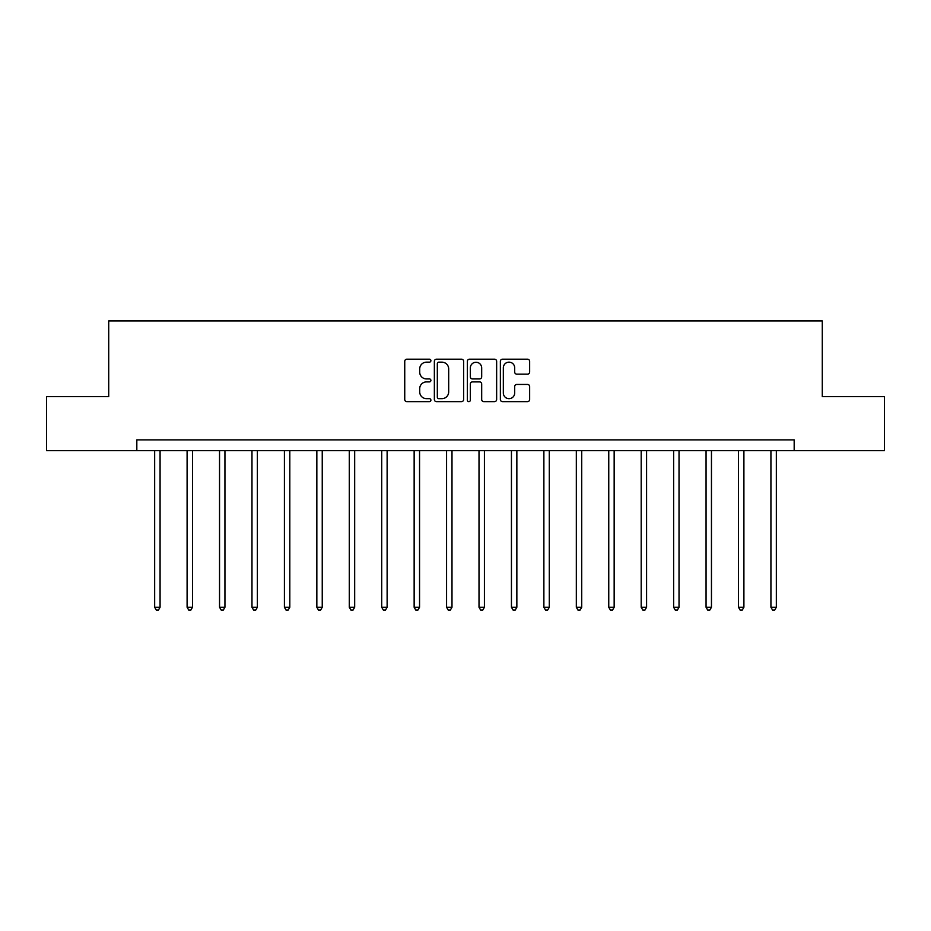 <?xml version="1.0" encoding="UTF-8"?>
<svg xmlns="http://www.w3.org/2000/svg" width="931" height="931" viewBox="0 0 931 931"><rect width="100%" height="100%" fill="white"/><g stroke="black" fill="none" stroke-linecap="round" stroke-linejoin="round"><path stroke-width="1.4" d="M430.902 360.669A1.49 1.49 0 0 0 429.424 359.191L406.87 359.191A2.118 2.118 0 0 0 404.741 361.309L404.741 399.515A2.118 2.118 0 0 0 406.87 401.633L429.424 401.633A1.49 1.49 0 0 0 430.902 400.155A1.49 1.49 0 0 0 429.424 398.666L426.503 398.666A6.796 6.796 0 0 1 419.706 391.87L419.706 388.692A6.796 6.796 0 0 1 426.503 381.896L429.424 381.896A1.49 1.49 0 0 0 430.902 380.418A1.49 1.49 0 0 0 429.424 378.929L426.503 378.929A6.796 6.796 0 0 1 419.706 372.132L419.706 368.955A6.796 6.796 0 0 1 426.503 362.159L429.424 362.159A1.49 1.49 0 0 0 430.902 360.669M527.528 374.146A2.118 2.118 0 0 0 529.646 372.028L529.646 361.309A2.118 2.118 0 0 0 527.528 359.191L502.484 359.191A2.118 2.118 0 0 0 500.366 361.309L500.366 399.515A2.118 2.118 0 0 0 502.484 401.633L527.528 401.633A2.118 2.118 0 0 0 529.646 399.515L529.646 386.563A2.118 2.118 0 0 0 527.528 384.445L516.81 384.445A2.118 2.118 0 0 0 514.692 386.563L514.692 392.987A5.679 5.679 0 0 1 509.013 398.666A5.679 5.679 0 0 1 503.334 392.987L503.334 367.838A5.679 5.679 0 0 1 509.013 362.159A5.679 5.679 0 0 1 514.692 367.838L514.692 372.028A2.118 2.118 0 0 0 516.81 374.146L527.528 374.146M136.822 450.685L46.55 450.685L46.55 396.629L108.718 396.629L108.718 320.951L822.282 320.951L822.282 396.629L884.45 396.629L884.45 450.685L794.178 450.685L794.178 439.874L136.822 439.874L136.822 450.685L794.178 450.685M463.638 361.309A2.118 2.118 0 0 0 461.52 359.191L436.476 359.191A2.118 2.118 0 0 0 434.358 361.309L434.358 399.515A2.118 2.118 0 0 0 436.476 401.633L461.52 401.633A2.118 2.118 0 0 0 463.638 399.515L463.638 361.309M469.48 359.191L494.524 359.191A2.118 2.118 0 0 1 496.642 361.309L496.642 399.515A2.118 2.118 0 0 1 494.524 401.633L483.806 401.633A2.118 2.118 0 0 1 481.688 399.515L481.688 384.026A2.118 2.118 0 0 0 479.558 381.896L472.448 381.896A2.118 2.118 0 0 0 470.33 384.026L470.33 400.155A1.49 1.49 0 0 1 468.84 401.633A1.49 1.49 0 0 1 467.362 400.155L467.362 361.309A2.118 2.118 0 0 1 469.48 359.191M438.815 362.159A1.49 1.49 0 0 0 437.326 363.649L437.326 397.176A1.49 1.49 0 0 0 438.815 398.666L441.888 398.666A6.796 6.796 0 0 0 448.684 391.87L448.684 368.955A6.796 6.796 0 0 0 441.888 362.159L438.815 362.159M481.688 367.943A5.679 5.679 0 0 0 476.009 362.264A5.679 5.679 0 0 0 470.33 367.943L470.33 376.799A2.118 2.118 0 0 0 472.448 378.929L479.558 378.929A2.118 2.118 0 0 0 481.688 376.799L481.688 367.943M154.662 450.685L154.662 607.245L160.074 607.245L160.074 450.685M160.074 607.245L158.445 610.049L156.292 610.049L154.662 607.245M187.096 450.685L187.096 607.245L192.508 607.245L192.508 450.685M192.508 607.245L190.89 610.049L188.725 610.049L187.096 607.245M219.541 450.685L219.541 607.245L224.941 607.245L224.941 450.685M224.941 607.245L223.324 610.049L221.159 610.049L219.541 607.245M251.975 450.685L251.975 607.245L257.375 607.245L257.375 450.685M257.375 607.245L255.757 610.049L253.593 610.049L251.975 607.245M284.409 450.685L284.409 607.245L289.809 607.245L289.809 450.685M289.809 607.245L288.191 610.049L286.026 610.049L284.409 607.245M316.843 450.685L316.843 607.245L322.242 607.245L322.242 450.685M322.242 607.245L320.625 610.049L318.46 610.049L316.843 607.245M349.276 450.685L349.276 607.245L354.676 607.245L354.676 450.685M354.676 607.245L353.058 610.049L350.894 610.049L349.276 607.245M381.71 450.685L381.71 607.245L387.121 607.245L387.121 450.685M387.121 607.245L385.492 610.049L383.328 610.049L381.71 607.245M414.144 450.685L414.144 607.245L419.555 607.245L419.555 450.685M419.555 607.245L417.926 610.049L415.761 610.049L414.144 607.245M446.577 450.685L446.577 607.245L451.989 607.245L451.989 450.685M451.989 607.245L450.36 610.049L448.207 610.049L446.577 607.245M479.011 450.685L479.011 607.245L484.423 607.245L484.423 450.685M484.423 607.245L482.793 610.049L480.64 610.049L479.011 607.245M511.445 450.685L511.445 607.245L516.856 607.245L516.856 450.685M516.856 607.245L515.239 610.049L513.074 610.049L511.445 607.245M543.879 450.685L543.879 607.245L549.29 607.245L549.29 450.685M549.29 607.245L547.672 610.049L545.508 610.049L543.879 607.245M576.324 450.685L576.324 607.245L581.724 607.245L581.724 450.685M581.724 607.245L580.106 610.049L577.942 610.049L576.324 607.245M608.758 450.685L608.758 607.245L614.157 607.245L614.157 450.685M614.157 607.245L612.54 610.049L610.375 610.049L608.758 607.245M641.191 450.685L641.191 607.245L646.591 607.245L646.591 450.685M646.591 607.245L644.974 610.049L642.809 610.049L641.191 607.245M673.625 450.685L673.625 607.245L679.025 607.245L679.025 450.685M679.025 607.245L677.407 610.049L675.243 610.049L673.625 607.245M706.059 450.685L706.059 607.245L711.459 607.245L711.459 450.685M711.459 607.245L709.841 610.049L707.676 610.049L706.059 607.245M738.492 450.685L738.492 607.245L743.904 607.245L743.904 450.685M743.904 607.245L742.275 610.049L740.11 610.049L738.492 607.245M770.926 450.685L770.926 607.245L776.338 607.245L776.338 450.685M776.338 607.245L774.708 610.049L772.555 610.049L770.926 607.245"/></g></svg>
